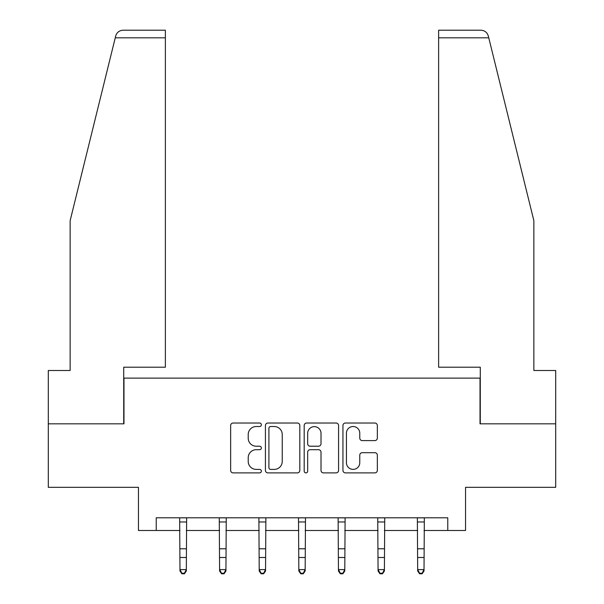 <?xml version="1.0" encoding="UTF-8"?>
<svg xmlns="http://www.w3.org/2000/svg" width="604" height="604" viewBox="0 0 604 604"><rect width="100%" height="100%" fill="white"/><g stroke="black" fill="none" stroke-linecap="round" stroke-linejoin="round"><path stroke-width="0.91" d="M261.366 424.771A1.744 1.744 0 0 0 259.622 423.026L233.136 423.026A2.491 2.491 0 0 0 230.645 425.526L230.645 470.388A2.491 2.491 0 0 0 233.136 472.887L259.622 472.887A1.744 1.744 0 0 0 261.366 471.143A1.744 1.744 0 0 0 259.622 469.391L256.194 469.391A7.98 7.98 0 0 1 248.221 461.418L248.221 457.681A7.98 7.98 0 0 1 256.194 449.701L259.622 449.701A1.744 1.744 0 0 0 261.366 447.957A1.744 1.744 0 0 0 259.622 446.213L256.194 446.213A7.98 7.98 0 0 1 248.221 438.232L248.221 434.495A7.98 7.98 0 0 1 256.194 426.522L259.622 426.522A1.744 1.744 0 0 0 261.366 424.771M374.85 440.603A2.491 2.491 0 0 0 377.341 438.111L377.341 425.526A2.491 2.491 0 0 0 374.85 423.026L345.435 423.026A2.491 2.491 0 0 0 342.944 425.526L342.944 470.388A2.491 2.491 0 0 0 345.435 472.887L374.85 472.887A2.491 2.491 0 0 0 377.341 470.388L377.341 455.182A2.491 2.491 0 0 0 374.85 452.69L362.264 452.69A2.491 2.491 0 0 0 359.773 455.182L359.773 462.724A6.667 6.667 0 0 1 353.098 469.391A6.667 6.667 0 0 1 346.432 462.724L346.432 433.189A6.667 6.667 0 0 1 353.098 426.522A6.667 6.667 0 0 1 359.773 433.189L359.773 438.111A2.491 2.491 0 0 0 362.264 440.603L374.85 440.603M156.232 530.493L156.232 517.794L447.768 517.794L447.768 530.493L465.548 530.493L465.548 487.322L555.703 487.322L555.703 423.834L480.021 423.834L480.021 378.119L123.979 378.119L123.979 423.834L48.297 423.834L48.297 487.322L138.452 487.322L138.452 530.493L179.977 530.493M299.818 425.526A2.491 2.491 0 0 0 297.327 423.026L267.912 423.026A2.491 2.491 0 0 0 265.42 425.526L265.42 470.388A2.491 2.491 0 0 0 267.912 472.887L297.327 472.887A2.491 2.491 0 0 0 299.818 470.388L299.818 425.526M306.673 423.026L336.088 423.026A2.491 2.491 0 0 1 338.58 425.526L338.58 470.388A2.491 2.491 0 0 1 336.088 472.887L323.502 472.887A2.491 2.491 0 0 1 321.011 470.388L321.011 452.192A2.491 2.491 0 0 0 318.512 449.701L310.162 449.701A2.491 2.491 0 0 0 307.67 452.192L307.67 471.143A1.744 1.744 0 0 1 305.926 472.887A1.744 1.744 0 0 1 304.182 471.143L304.182 425.526A2.491 2.491 0 0 1 306.673 423.026M186.326 530.493L219.592 530.493M225.941 530.493L259.207 530.493M265.556 530.493L298.829 530.493M305.171 530.493L338.444 530.493M344.793 530.493L378.059 530.493M384.408 530.493L417.674 530.493M424.023 530.493L447.768 530.493M270.652 426.522A1.744 1.744 0 0 0 268.908 428.266L268.908 467.647A1.744 1.744 0 0 0 270.652 469.391L274.269 469.391A7.98 7.98 0 0 0 282.242 461.418L282.242 434.495A7.98 7.98 0 0 0 274.269 426.522L270.652 426.522M321.011 433.31A6.667 6.667 0 0 0 314.337 426.643A6.667 6.667 0 0 0 307.67 433.31L307.67 443.721A2.491 2.491 0 0 0 310.162 446.213L318.512 446.213A2.491 2.491 0 0 0 321.011 443.721L321.011 433.31M179.652 517.794L179.977 569.595L186.326 569.595L186.326 571.006L184.416 573.8L184.416 573.234L181.88 573.234L181.88 573.8L184.416 573.8M184.416 573.234L186.326 569.595L186.644 517.794M181.88 573.8L179.977 571.006L179.977 569.595L181.88 573.234M115.243 37.818L115.689 35.991C116.398 33.945 116.398 33.945 115.689 35.991C116.844 32.389 119.313 30.457 123.088 30.2L165.375 30.2L165.375 37.818L115.243 37.818L70.139 220.664L70.139 370.501L48.297 370.501L48.297 423.834M123.722 423.834L123.722 367.202L165.375 367.202L165.375 37.818M555.703 423.834L555.703 370.501L533.861 370.501L533.861 220.664L488.311 35.991C487.602 33.945 487.602 33.945 488.311 35.991C487.602 33.945 487.602 33.945 488.311 35.991C487.156 32.389 484.687 30.457 480.912 30.2L438.625 30.2L480.912 30.2M480.278 423.834L480.278 367.202L438.625 367.202L438.625 30.2M219.267 517.794L219.592 569.595L225.941 569.595L225.941 571.006L224.039 573.8L224.039 573.234L221.494 573.234L221.494 573.8L224.039 573.8M224.039 573.234L225.941 569.595L226.266 517.794M221.494 573.8L219.592 571.006L219.592 569.595L221.494 573.234M258.889 517.794L259.207 569.595L265.556 569.595L265.556 571.006L263.654 573.8L263.654 573.234L261.117 573.234L261.117 573.8L263.654 573.8M263.654 573.234L265.556 569.595L265.881 517.794M261.117 573.8L259.207 571.006L259.207 569.595L261.117 573.234M298.504 517.794L298.829 569.595L305.171 569.595L305.171 571.006L303.268 573.8L303.268 573.234L300.732 573.234L300.732 573.8L303.268 573.8M303.268 573.234L305.171 569.595L305.496 517.794M300.732 573.8L298.829 571.006L298.829 569.595L300.732 573.234M338.119 517.794L338.444 569.595L344.793 569.595L344.793 571.006L342.883 573.8L342.883 573.234L340.346 573.234L340.346 573.8L342.883 573.8M342.883 573.234L344.793 569.595L345.111 517.794M340.346 573.8L338.444 571.006L338.444 569.595L340.346 573.234M377.734 517.794L378.059 569.595L384.408 569.595L384.408 571.006L382.506 573.8L382.506 573.234L379.961 573.234L379.961 573.8L382.506 573.8M382.506 573.234L384.408 569.595L384.733 517.794M379.961 573.8L378.059 571.006L378.059 569.595L379.961 573.234M417.356 517.794L417.674 569.595L424.023 569.595L424.023 571.006L422.12 573.8L422.12 573.234L419.584 573.234L419.584 573.8L422.12 573.8M422.12 573.234L424.023 569.595L424.348 517.794M419.584 573.8L417.674 571.006L417.674 569.595L419.584 573.234M186.628 517.847L179.675 517.847M186.326 548.779L179.977 548.779M186.326 557.492L179.977 557.492M186.326 521.969L179.977 521.969M488.757 37.818L438.625 37.818M226.243 517.847L219.29 517.847M225.941 548.779L219.592 548.779M225.941 557.492L219.592 557.492M225.941 521.969L219.592 521.969M265.858 517.847L258.905 517.847M265.556 548.779L259.207 548.779M265.556 557.492L259.207 557.492M265.556 521.969L259.207 521.969M305.473 517.847L298.527 517.847M305.171 548.779L298.829 548.779M305.171 557.492L298.829 557.492M305.171 521.969L298.829 521.969M345.095 517.847L338.142 517.847M344.793 548.779L338.444 548.779M344.793 557.492L338.444 557.492M344.793 521.969L338.444 521.969M384.71 517.847L377.757 517.847M384.408 548.779L378.059 548.779M384.408 557.492L378.059 557.492M384.408 521.969L378.059 521.969M424.325 517.847L417.372 517.847M424.023 548.779L417.674 548.779M424.023 557.492L417.674 557.492M424.023 521.969L417.674 521.969"/></g></svg>
